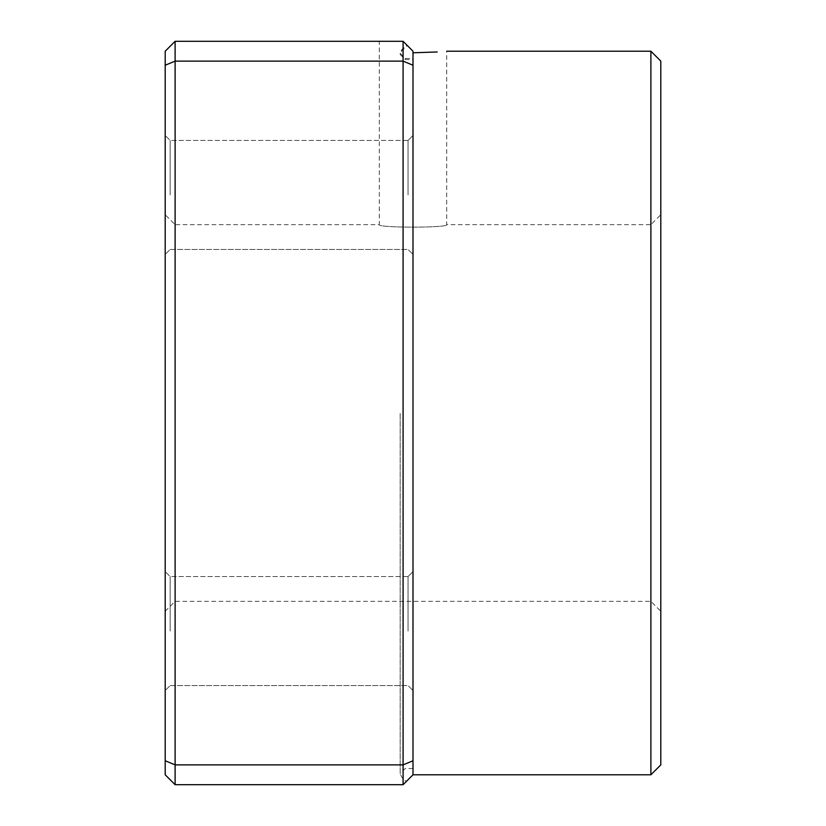 <?xml version="1.0" encoding="UTF-8"?>
<svg xmlns="http://www.w3.org/2000/svg" width="826" height="826" viewBox="0 0 826 826"><rect width="100%" height="100%" fill="white"/><g stroke="black" fill="none" stroke-linecap="round" stroke-linejoin="round"><path stroke-width="0.62" stroke-dasharray="4.13 3.1" d="M165.2 214.76L165.2 413L165.2 214.76L175.112 224.672L175.112 413L175.112 224.672L379.299 224.672C377.203 227.966 448.786 227.966 446.701 224.672C448.797 227.966 377.255 227.976 379.299 224.672L379.299 41.3L403.088 41.3L379.299 41.3M406.691 44.903L413 51.212L406.691 44.903L401.632 49.88L400.187 53.349L405.143 58.44L413 58.501L413 52.781L437.191 51.976M660.8 214.76L660.8 413L660.8 214.76L650.888 224.672L650.888 413L650.888 224.672L446.701 224.672L446.701 51.212M413 58.501L413 774.788C403.935 783.853 403.935 783.853 413 774.788C403.935 783.853 403.935 783.853 413 774.788L413 51.212L413 413L413 59.689L405.143 59.586L400.187 54.433L401.632 50.964L407.259 45.471M413 631.064L413 571.592L413 631.064M408.044 631.064L408.044 576.548L408.044 631.064M413 194.936L413 135.464L413 194.936M408.044 194.936L408.044 140.42L408.044 194.936M165.2 631.064L165.2 571.592L165.2 631.064M170.156 631.064L170.156 576.548L170.156 631.064M165.2 194.936L165.2 135.464L165.2 194.936M170.156 194.936L170.156 140.42L170.156 194.936M660.8 764.876L660.8 61.124M650.888 51.212L650.888 774.788M403.088 41.3L403.088 784.7L413 774.788L413 51.212L403.088 41.3L175.112 41.3L165.2 51.212L165.2 774.788L175.112 784.7L175.112 41.3M413 760.767L403.088 764.876L175.112 764.876L165.2 760.767M413 65.233L403.088 61.124L175.112 61.124L165.2 65.233M403.088 784.7L175.112 784.7M165.2 413L165.2 611.24L165.2 413M650.888 413L650.888 601.328L650.888 413M175.112 413L175.112 601.328L175.112 413M413 52.781L413 59.689M405.143 58.44L405.143 59.586M401.632 49.88L401.632 50.964M413 768.562L405.143 768.562L400.187 773.518L400.187 413L400.187 773.518L401.632 777.018L406.206 781.582M400.187 54.433L400.187 53.349M408.044 576.548L413 571.592L408.044 576.548L170.156 576.548L165.2 571.592L170.156 576.548L408.044 576.548M408.044 140.42L413 135.464L408.044 140.42L170.156 140.42L165.2 135.464L170.156 140.42L408.044 140.42M165.2 611.24L175.112 601.328L650.888 601.328L660.8 611.24M170.156 249.452L408.044 249.452L413 254.408L408.044 249.452L170.156 249.452L165.2 254.408L170.156 249.452M170.156 685.58L408.044 685.58L413 690.536L408.044 685.58L170.156 685.58L165.2 690.536L170.156 685.58"/><path stroke-width="1.24" d="M437.191 51.976L413 52.781M650.888 51.212L660.8 61.124L660.8 764.876L650.888 774.788L650.888 51.212L446.701 51.212M413 65.233L413 760.767L403.088 764.876L403.088 61.124L413 65.233L413 51.212L403.088 41.3L175.112 41.3L175.112 784.7L403.088 784.7L403.088 764.876L175.112 764.876L165.2 760.767L165.2 51.212L175.112 41.3M413 760.767L413 774.788L403.088 784.7M403.088 41.3L403.088 61.124L175.112 61.124L165.2 65.233M175.112 784.7L165.2 774.788L165.2 760.767M650.888 774.788L413 774.788"/></g></svg>
